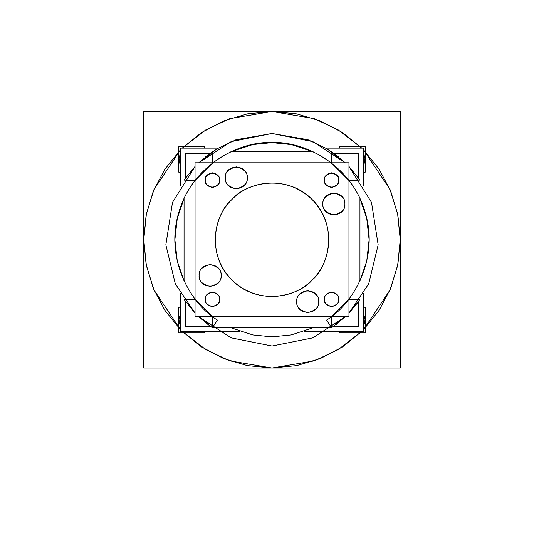 <?xml version="1.0" encoding="UTF-8"?>
<svg xmlns="http://www.w3.org/2000/svg" width="544" height="544" viewBox="0 0 544 544"><rect width="100%" height="100%" fill="white"/><g stroke="black" fill="none" stroke-linecap="round" stroke-linejoin="round"><path stroke-width="0.82" d="M272 327.706L272 336.865L252.749 334.934L230.826 327.706L252.749 334.934L272 336.865L252.749 334.934L230.826 327.706L252.749 334.934L272 336.865L291.251 334.934L313.174 327.706L291.251 334.934L272 336.865L291.251 334.934L313.174 327.706L291.251 334.934L272 336.865L272 327.706M272 151.796L272 142.637L272 151.796L272 142.637L252.749 144.561L230.826 151.796L252.749 144.561L272 142.637L291.251 144.561L313.174 151.796L291.251 144.561L272 142.637L272 151.796M184.049 280.928L177.262 261.093L174.889 239.748L177.262 218.409L184.049 198.574L184.049 280.928L177.262 261.093L174.889 239.748L177.262 218.409L184.049 198.574L184.049 280.928M359.951 280.928L366.738 261.093L369.111 239.748L366.738 218.409L359.951 198.574L359.951 280.928L366.738 261.093L369.111 239.748L366.738 218.409L359.951 198.574L359.951 280.928M340.972 331.371L304.212 331.371L363.678 331.371L363.678 293.502M363.678 186L363.678 148.131L325.863 148.131L363.691 148.056L340.972 148.131M203.028 331.371L239.788 331.371L180.322 331.371L180.322 293.502M180.322 186L180.322 148.131L218.137 148.131L180.309 148.056L203.028 148.131M247.262 177.861C247.887 172.666 244.222 169 236.273 166.872C228.317 169 224.652 172.666 225.277 177.861C224.652 183.063 228.317 186.728 236.273 188.856C244.222 186.728 247.887 183.063 247.262 177.861C247.887 172.666 244.222 169 236.273 166.872C228.317 169 224.652 172.666 225.277 177.861C224.652 183.063 228.317 186.728 236.273 188.856C244.222 186.728 247.887 183.063 247.262 177.861C247.942 163.683 224.597 163.683 225.277 177.861C224.597 192.046 247.942 192.046 247.262 177.861M348.956 162.792L348.956 316.71L195.044 316.71L195.044 162.792L348.956 162.792M348.956 180.52L348.956 298.982L331.235 316.71L212.765 316.71L195.044 298.982L195.044 180.52L212.765 162.792L331.235 162.792L348.956 180.52L348.956 298.982L359.951 299.411L348.956 299.411L348.956 180.091L359.951 180.091L348.956 180.52L331.235 162.792L331.656 151.796L345.29 162.792L327.08 148.859L307.945 139.74L272 133.477L236.055 139.74L216.92 148.859L198.71 162.792L212.344 151.796L212.765 162.792L195.044 180.52L184.049 180.091L195.044 166.457L172.496 202.416L165.845 244.854L175.324 283.893L195.044 313.045L184.049 299.411L195.044 298.982L212.765 316.71L212.344 327.706L217.484 320.124C191.916 305.096 163.846 259.44 179.166 211.235C193.542 162.744 242.406 140.719 272 142.637C301.594 140.719 350.458 162.744 364.834 211.235C380.154 259.44 352.084 305.096 326.516 320.124C352.084 305.096 380.154 259.44 364.834 211.235C350.458 162.744 301.594 140.719 272 142.637C242.406 140.719 193.542 162.744 179.166 211.235C163.846 259.44 191.916 305.096 217.484 320.124L212.344 327.706L198.71 316.71L212.344 327.706L217.484 320.124C191.916 305.096 163.846 259.44 179.166 211.235C193.542 162.744 242.406 140.719 272 142.637C301.594 140.719 350.458 162.744 364.834 211.235C380.154 259.44 352.084 305.096 326.516 320.124C352.084 305.096 380.154 259.44 364.834 211.235C350.458 162.744 301.594 140.719 272 142.637C242.406 140.719 193.542 162.744 179.166 211.235C163.846 259.44 191.916 305.096 217.484 320.124L212.344 327.706L212.344 316.71L331.656 316.71L331.656 327.706L326.516 320.124L331.656 327.706L345.29 316.71L331.656 327.706L345.29 316.71L331.656 327.706L331.235 316.71L348.956 298.982L359.951 299.411L348.956 313.045L368.676 283.893L378.155 244.854L371.504 202.416L348.956 166.457L359.951 180.091L348.956 180.52M322.891 204.02C322.211 218.205 345.562 218.205 344.882 204.02C345.562 189.836 322.211 189.836 322.891 204.02C322.266 209.216 325.931 212.881 333.887 215.016C341.843 212.881 345.508 209.216 344.882 204.02C345.508 198.825 341.843 195.16 333.887 193.025C325.931 195.16 322.266 198.825 322.891 204.02C322.266 209.216 325.931 212.881 333.887 215.016C341.843 212.881 345.508 209.216 344.882 204.02C345.508 198.825 341.843 195.16 333.887 193.025C325.931 195.16 322.266 198.825 322.891 204.02M296.738 301.641C296.058 315.819 319.403 315.819 318.723 301.641C319.403 287.456 296.058 287.456 296.738 301.641C296.113 306.836 299.778 310.502 307.727 312.63C315.683 310.502 319.348 306.836 318.723 301.641C319.348 296.439 315.683 292.774 307.727 290.646C299.778 292.774 296.113 296.439 296.738 301.641C296.113 306.836 299.778 310.502 307.727 312.63C315.683 310.502 319.348 306.836 318.723 301.641C319.348 296.439 315.683 292.774 307.727 290.646C299.778 292.774 296.113 296.439 296.738 301.641M199.118 275.482C198.438 289.666 221.789 289.666 221.109 275.482C221.789 261.297 198.438 261.297 199.118 275.482C198.492 280.677 202.157 284.342 210.113 286.477C218.069 284.342 221.734 280.677 221.109 275.482C221.734 270.286 218.069 266.621 210.113 264.486C202.157 266.621 198.492 270.286 199.118 275.482C198.492 280.677 202.157 284.342 210.113 286.477C218.069 284.342 221.734 280.677 221.109 275.482C221.734 270.286 218.069 266.621 210.113 264.486C202.157 266.621 198.492 270.286 199.118 275.482M231.832 199.587C209.821 220.497 209.821 259.005 231.832 279.915C252.742 301.934 291.258 301.934 312.168 279.915C334.179 259.005 334.179 220.497 312.168 199.587C291.258 177.568 252.742 177.568 231.832 199.587C241.971 186.225 281.887 170.401 312.168 199.587C341.346 229.86 325.53 269.783 312.168 279.915C325.53 269.783 341.346 229.86 312.168 199.587C281.887 170.401 241.971 186.225 231.832 199.587C218.47 209.719 202.654 249.642 231.832 279.915C262.113 309.094 302.029 293.277 312.168 279.915C302.029 293.277 262.113 309.094 231.832 279.915C202.654 249.642 218.47 209.719 231.832 199.587M324.455 299.35C324.013 308.57 339.191 308.57 338.749 299.35C339.191 290.136 324.013 290.136 324.455 299.35C324.047 302.729 326.427 305.109 331.602 306.496C336.77 305.109 339.15 302.729 338.749 299.35C339.15 295.97 336.77 293.59 331.602 292.203C326.427 293.59 324.047 295.97 324.455 299.35C324.047 302.729 326.427 305.109 331.602 306.496C336.77 305.109 339.15 302.729 338.749 299.35C339.15 295.97 336.77 293.59 331.602 292.203C326.427 293.59 324.047 295.97 324.455 299.35M205.251 299.35C204.809 308.57 219.987 308.57 219.545 299.35C219.987 290.136 204.809 290.136 205.251 299.35C204.85 302.729 207.23 305.109 212.398 306.496C217.573 305.109 219.953 302.729 219.545 299.35C219.953 295.97 217.573 293.59 212.398 292.203C207.23 293.59 204.85 295.97 205.251 299.35C204.85 302.729 207.23 305.109 212.398 306.496C217.573 305.109 219.953 302.729 219.545 299.35C219.953 295.97 217.573 293.59 212.398 292.203C207.23 293.59 204.85 295.97 205.251 299.35M205.251 180.152C204.809 189.366 219.987 189.366 219.545 180.152C219.987 170.932 204.809 170.932 205.251 180.152C204.85 183.532 207.23 185.912 212.398 187.299C217.573 185.912 219.953 183.532 219.545 180.152C219.953 176.773 217.573 174.393 212.398 173.006C207.23 174.393 204.85 176.773 205.251 180.152C204.85 183.532 207.23 185.912 212.398 187.299C217.573 185.912 219.953 183.532 219.545 180.152C219.953 176.773 217.573 174.393 212.398 173.006C207.23 174.393 204.85 176.773 205.251 180.152M324.455 180.152C324.013 189.366 339.191 189.366 338.749 180.152C339.191 170.932 324.013 170.932 324.455 180.152C324.047 183.532 326.427 185.912 331.602 187.299C336.77 185.912 339.15 183.532 338.749 180.152C339.15 176.773 336.77 174.393 331.602 173.006C326.427 174.393 324.047 176.773 324.455 180.152C324.047 183.532 326.427 185.912 331.602 187.299C336.77 185.912 339.15 183.532 338.749 180.152C339.15 176.773 336.77 174.393 331.602 173.006C326.427 174.393 324.047 176.773 324.455 180.152M359.951 299.411L348.956 313.045L359.951 299.411L348.956 313.045L368.676 283.893L378.155 244.854L371.504 202.416L348.956 166.457L371.504 202.416L378.155 244.854L368.676 283.893L348.956 313.045L368.676 283.893L378.155 244.854L371.504 202.416L348.956 166.457L359.951 180.091M345.29 162.792L327.08 148.859L307.945 139.74L272 133.477L236.055 139.74L216.92 148.859L198.71 162.792L216.92 148.859L236.055 139.74L272 133.477L307.945 139.74L327.08 148.859L345.29 162.792L327.08 148.859L307.945 139.74L272 133.477L236.055 139.74L216.92 148.859L198.71 162.792L231.125 141.651L272 133.477L312.875 141.651L345.29 162.792L331.656 151.796L331.656 162.792L212.344 162.792L212.344 151.796L198.71 162.792L231.125 141.651L272 133.477L312.875 141.651L345.29 162.792M195.044 166.457L172.496 202.416L165.845 244.854L175.324 283.893L195.044 313.045L175.324 283.893L165.845 244.854L172.496 202.416L195.044 166.457L172.496 202.416L165.845 244.854L175.324 283.893L195.044 313.045L184.049 299.411L195.044 313.045L184.049 299.411L195.044 299.411L195.044 180.091L184.049 180.091L195.044 166.457M212.344 327.706L204.945 322.204L212.344 327.706L198.71 316.71L212.344 327.706L331.656 327.706L326.516 320.124L331.656 327.706L345.29 316.71L312.875 337.851L272 346.025L231.125 337.851L198.71 316.71L212.344 327.706L331.656 327.706L212.344 327.706L331.656 327.706L331.235 316.71L212.765 316.71L212.344 327.706L198.71 316.71L231.125 337.851L272 346.025L312.875 337.851L345.29 316.71L331.656 327.706M336.423 324.272L339.055 322.204L336.423 324.272M348.956 313.045L357.687 302.62L348.956 313.045M210.236 153.265L185.511 153.265L185.511 177.99M185.511 301.512L185.511 326.237L210.236 326.237M333.764 153.265L358.489 153.265L358.489 177.99M358.489 301.512L358.489 326.237L333.764 326.237M339.055 157.298L331.656 151.796L339.055 157.298M313.174 151.796L230.826 151.796L313.174 151.796M212.344 151.796L204.945 157.298L212.344 151.796L212.765 162.792L331.235 162.792L331.656 151.796M184.049 299.411L195.044 298.982L195.044 180.52L184.049 180.091M192.549 310.332L195.044 313.045L192.549 310.332M338.932 299.35C339.347 295.888 336.906 293.44 331.602 292.019C326.298 293.44 323.857 295.888 324.272 299.35C323.857 302.818 326.298 305.259 331.602 306.68C336.906 305.259 339.347 302.818 338.932 299.35C339.347 295.888 336.906 293.44 331.602 292.019C326.298 293.44 323.857 295.888 324.272 299.35C323.857 302.818 326.298 305.259 331.602 306.68C336.906 305.259 339.347 302.818 338.932 299.35M219.728 299.35C220.143 295.888 217.702 293.44 212.398 292.019C207.094 293.44 204.653 295.888 205.068 299.35C204.653 302.818 207.094 305.259 212.398 306.68C217.702 305.259 220.143 302.818 219.728 299.35C220.143 295.888 217.702 293.44 212.398 292.019C207.094 293.44 204.653 295.888 205.068 299.35C204.653 302.818 207.094 305.259 212.398 306.68C217.702 305.259 220.143 302.818 219.728 299.35M219.728 180.152C220.143 176.684 217.702 174.243 212.398 172.822C207.094 174.243 204.653 176.684 205.068 180.152C204.653 183.614 207.094 186.062 212.398 187.483C217.702 186.062 220.143 183.614 219.728 180.152C220.143 176.684 217.702 174.243 212.398 172.822C207.094 174.243 204.653 176.684 205.068 180.152C204.653 183.614 207.094 186.062 212.398 187.483C217.702 186.062 220.143 183.614 219.728 180.152M338.932 180.152C339.347 176.684 336.906 174.243 331.602 172.822C326.298 174.243 323.857 176.684 324.272 180.152C323.857 183.614 326.298 186.062 331.602 187.483C336.906 186.062 339.347 183.614 338.932 180.152C339.347 176.684 336.906 174.243 331.602 172.822C326.298 174.243 323.857 176.684 324.272 180.152C323.857 183.614 326.298 186.062 331.602 187.483C336.906 186.062 339.347 183.614 338.932 180.152M180.309 307.251L178.84 307.251L178.84 332.914L204.496 332.914L204.496 331.371M178.84 320.083L180.309 326.033L178.84 320.083L180.309 326.033L178.84 320.083L180.309 320.083L178.84 320.083L180.309 314.126L178.84 320.083L180.309 320.083L178.84 320.083L180.309 314.126L178.84 320.083M185.715 331.439L197.622 331.439L185.715 331.439M190.373 331.371L192.97 331.371M339.504 331.371L339.504 332.914L365.16 332.914L365.16 307.251L363.691 307.251M346.378 331.439L358.285 331.439L346.378 331.439M363.691 326.033L365.16 320.083L363.691 314.126L365.16 320.083L363.691 314.126L365.16 320.083L363.691 320.083L365.16 320.083L363.691 320.083L365.16 320.083L363.691 326.033M351.03 331.371L353.627 331.371M363.691 172.251L365.16 172.251L365.16 146.588L339.504 146.588L339.504 148.131M363.691 165.376L365.16 159.419L363.691 153.469L365.16 159.419L363.691 153.469L365.16 159.419L363.691 159.419L365.16 159.419L363.691 159.419L365.16 159.419L363.691 165.376M358.285 148.056L346.378 148.056L358.285 148.056M353.627 148.131L351.03 148.131M204.496 148.131L204.496 146.588L178.84 146.588L178.84 172.251L180.309 172.251M178.84 159.419L180.309 165.376L178.84 159.419L180.309 165.376L178.84 159.419L180.309 159.419L178.84 159.419L180.309 153.469L178.84 159.419L180.309 159.419L178.84 159.419L180.309 153.469L178.84 159.419M197.622 148.056L185.715 148.056L197.622 148.056M192.97 148.131L190.373 148.131M363.691 331.371L363.691 293.481M363.691 186.021L363.691 148.131M180.309 331.371L180.309 293.481M180.309 186.021L180.309 148.131M400.35 111.486L400.35 368.016L143.65 368.016L143.65 111.486L400.35 111.486M182.308 331.439L205.897 349.67L229.765 360.862L272 368.016L229.765 360.862L205.897 349.67L182.308 331.439L201.627 346.984L223.57 358.523L247.323 365.616L272 368.016L296.677 365.616L320.43 358.523L342.373 346.984L361.692 331.439L338.103 349.67L314.235 360.862L272 368.016L314.235 360.862L338.103 349.67L361.692 331.439M363.691 329.44L379.236 310.128L390.769 288.177L397.868 264.425L400.262 239.748L397.868 215.077L390.769 191.325L379.236 169.374L363.691 150.062L390.028 189.536L397.623 213.867L400.262 239.748L397.623 265.635L390.028 289.966L363.691 329.44L390.028 289.966L397.623 265.635L400.262 239.748L397.623 213.867L390.028 189.536L363.691 150.062M361.692 148.056L338.103 129.832L314.235 118.64L272 111.486L314.235 118.64L338.103 129.832L361.692 148.056L342.373 132.518L320.43 120.979L296.677 113.886L272 111.486L247.323 113.886L223.57 120.979L201.627 132.518L182.308 148.056L205.897 129.832L229.765 118.64L272 111.486L229.765 118.64L205.897 129.832L182.308 148.056M180.309 150.062L164.764 169.374L153.231 191.325L146.132 215.077L143.738 239.748L146.132 264.425L153.231 288.177L164.764 310.128L180.309 329.44L153.972 289.966L146.377 265.635L143.738 239.748L146.377 213.867L153.972 189.536L180.309 150.062L153.972 189.536L146.377 213.867L143.738 239.748L146.377 265.635L153.972 289.966L180.309 329.44M272 368.016L272 384.873L272 368.016M272 516.8L272 384.873L272 516.8M272 45.526L272 27.2L272 45.526"/></g></svg>
